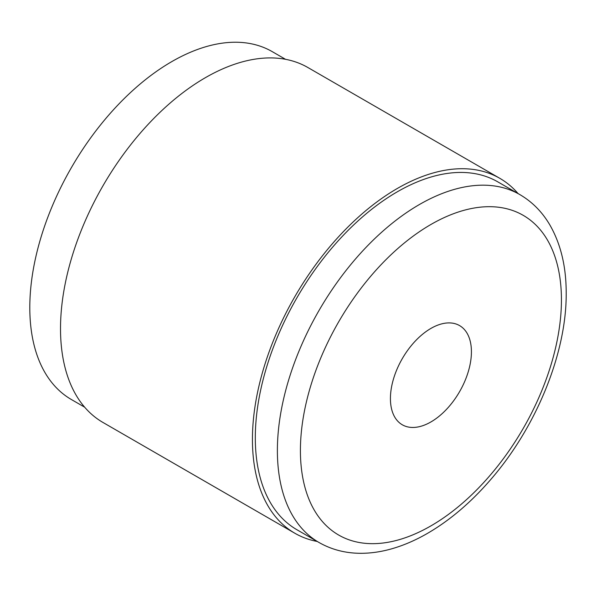 <?xml version="1.0" encoding="UTF-8"?>
<svg xmlns="http://www.w3.org/2000/svg" width="596" height="596" viewBox="0 0 596 596"><rect width="100%" height="100%" fill="white"/><g stroke="black" fill="none" stroke-linecap="round" stroke-linejoin="round"><path stroke-width="0.89" d="M471.421 351.796A57.268 33.063 -60 0 1 446.419 409.437A57.268 33.063 -60 0 1 402.285 424.777A57.268 33.063 -60 0 1 402.285 358.65A57.268 33.063 -60 0 1 459.553 325.58A57.268 33.063 -60 0 1 471.421 351.796M499.798 178.316L307.871 67.512A204.927 118.313 120 0 0 102.952 185.825A204.927 118.313 120 0 0 102.952 422.452L294.871 533.256A204.927 118.313 -60 0 1 294.871 296.629A204.927 118.313 -60 0 1 499.798 178.316A204.927 118.313 -60 0 1 518.08 193.581M84.662 407.195L71.401 399.536A200.852 115.959 -60 0 1 71.401 167.61A200.852 115.959 -60 0 1 272.253 51.643L285.514 59.302M317.236 541.466A204.927 118.313 -60 0 1 294.871 533.256M296.912 529.732A200.852 115.959 -60 0 1 296.905 297.806A200.852 115.959 -60 0 1 497.757 181.847L519.831 194.587A200.852 115.959 120 0 0 318.979 310.553A200.852 115.959 120 0 0 318.979 542.472L296.912 529.732M561.432 299.833A184.566 106.557 120 0 0 365.668 282.348A184.566 106.557 120 0 0 365.668 543.366A184.566 106.557 120 0 0 561.432 299.833M318.979 542.472C331.488 549.609 345.315 553.215 360.468 553.304C370.28 553.341 380.308 551.948 390.551 549.139C402.65 545.802 414.764 540.654 426.892 533.711C449.444 520.695 470.587 502.8 490.314 480.018C536.169 427.488 566.632 353.204 566.2 293.18C566.237 266.703 560.784 243.95 549.84 224.923C542.211 211.923 532.206 201.813 519.831 194.587"/></g></svg>
